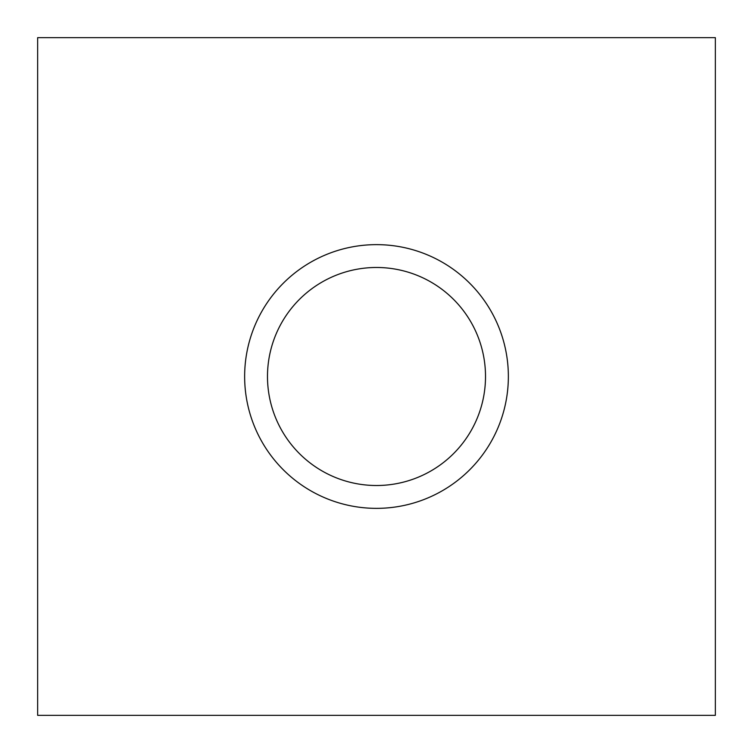 <?xml version="1.0" encoding="UTF-8"?>
<svg xmlns="http://www.w3.org/2000/svg" width="753" height="753" viewBox="0 0 753 753"><rect width="100%" height="100%" fill="white"/><g stroke="black" fill="none" stroke-linecap="round" stroke-linejoin="round"><path stroke-width="1.13" d="M715.35 37.65L715.35 715.35L37.65 715.35L37.65 37.65L715.35 37.65M376.5 267.484A109.016 109.016 0 0 0 282.093 431.008A109.016 109.016 0 0 0 470.907 431.008A109.016 109.016 0 0 0 376.5 267.484M376.5 244.64A131.86 131.86 0 0 1 508.36 376.5A131.86 131.86 0 0 1 376.5 508.36A131.86 131.86 0 0 1 244.64 376.5A131.86 131.86 0 0 1 376.5 244.64"/></g></svg>
